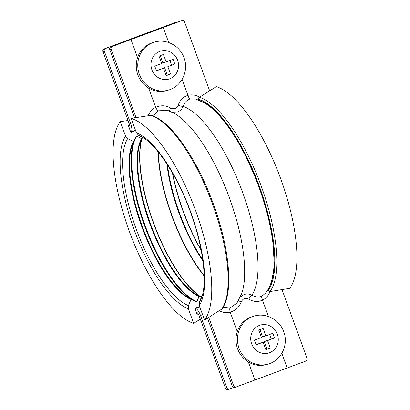 <?xml version="1.0" encoding="UTF-8"?>
<svg xmlns="http://www.w3.org/2000/svg" width="410" height="410" viewBox="0 0 410 410"><rect width="100%" height="100%" fill="white"/><g stroke="black" fill="none" stroke-linecap="round" stroke-linejoin="round"><path stroke-width="0.61" d="M172.21 112.263L177.52 111.956C180.133 110.925 182.004 109.05 183.137 106.333C184.52 102.449 186.914 99.958 190.322 98.866L195.985 99.107L204.908 103.166A103.72 35.306 -110.4 0 1 258.172 185.033A103.72 35.306 -110.4 0 1 271.374 281.803C270.072 285.944 268.171 289.675 265.659 293.007L262.092 296.056C258.812 297.496 255.404 297.199 251.863 295.159A103.848 35.347 -110.4 0 0 242.838 193.059A103.848 35.347 -110.4 0 0 183.137 106.333A4.167 1.025 -160.4 0 1 178.212 105.139C176.643 108.614 174.096 109.557 170.58 107.979C165.768 105.267 160.807 105.083 155.703 107.42L148.635 88.032M240.357 297.035L243.981 294.554C246.63 293.627 249.259 293.832 251.863 295.159A4.167 1.148 120 0 0 248.829 299.167C245.411 297.552 242.869 298.5 241.198 302.006C239.271 307.218 235.601 310.585 230.2 312.102L237.282 331.577M199.439 97.252A106.277 36.172 69.6 0 1 261.278 186.248A106.277 36.172 69.6 0 1 270.082 291.346L268.309 290.208A104.637 35.619 -110.4 0 0 259.545 186.857A104.637 35.619 -110.4 0 0 198.819 99.281L199.439 97.252L216.326 86.684A110.182 37.505 -110.4 0 1 280.814 179.067A110.182 37.505 -110.4 0 1 289.716 288.327L269.995 291.571C268.555 295.466 266.054 298.337 262.492 300.192L268.422 316.489M281.839 353.343L287.174 368.011L305.921 361.036A2.081 1.958 73.1 0 0 307.044 358.396L281.972 289.516M262.492 300.192L262.456 300.105C258.105 302.216 253.559 301.904 248.829 299.167M248.352 361.999L254.912 380.014A83.317 1.64 -20 0 0 287.174 368.011M208.751 317.386L233.618 385.713A2.081 1.958 73.1 0 0 236.165 386.989L254.912 380.014M234.807 387.399A2.081 1.958 -106.9 0 1 232.26 386.128L207.522 318.155M223.06 307.244L229.948 308.018L236.924 303.082L241.756 293.468A103.848 35.347 -110.4 0 0 228.734 195.98A103.848 35.347 -110.4 0 0 174.87 113.693L167.767 110.403M153.361 116.091L158.178 110.823L167.68 110.372M230.225 312.194C226.325 313.117 222.579 312.569 218.986 310.549M136.043 117.619L111.11 49.128A2.081 1.958 -106.9 0 1 112.237 46.489L130.98 39.514A83.317 1.64 -20 0 0 163.241 27.511L181.989 20.536A2.081 1.958 -106.9 0 1 184.536 21.812L209.664 90.851M112.237 46.489L110.874 46.899A2.081 1.958 73.1 0 0 109.752 49.543L134.613 117.839M269.995 291.571A4.167 0.881 19.8 0 1 269.308 291.254M269.042 291.12A4.167 0.881 19.8 0 1 267.612 290.162M262.456 300.105C261.641 298.219 261.518 296.871 262.092 296.056M241.198 302.006A4.167 0.753 20.7 0 1 238.594 300.499M230.2 312.102C229.728 310.093 229.641 308.73 229.948 308.018M199.567 97.175L199.168 96.975C195.575 94.956 191.829 94.408 187.929 95.33L182.122 79.381M168.71 42.522L163.241 27.511M137.565 57.61L130.98 39.514M187.929 95.33L187.954 95.422C183.306 96.709 180.057 99.948 178.212 105.139M110.874 46.899L130.031 39.775A79.15 1.558 -20 0 0 161.473 28.075L181.989 20.536M155.662 107.333C152.1 109.188 149.599 112.058 148.159 115.953M199.168 96.975A4.167 1.004 -60.2 0 0 198.296 99.896M187.954 95.422C188.549 97.395 189.333 98.543 190.322 98.866M170.58 107.979A4.167 0.871 -61 0 0 169.607 111.089M155.703 107.42C156.635 109.27 157.46 110.403 158.178 110.823M202.612 314.695L200.51 315.474L226.822 387.778A2.081 1.958 -106.9 0 0 229.369 389.049L233.669 387.45M196.323 312.266A101.019 34.384 69.6 0 0 196.728 312.405A4.167 1.42 69.6 0 1 199.147 315.89L225.464 388.188A2.081 1.958 73.1 0 0 227.904 389.5L229.267 389.085M200.51 315.474A8.333 2.834 -110.4 0 0 195.667 308.505L199.798 306.967M129.381 128.35A101.019 34.384 69.6 0 1 129.621 128.023A4.167 1.42 -110.4 0 0 129.273 123.902L102.956 51.604A2.081 1.958 -106.9 0 1 104.078 48.964L105.442 48.549A2.081 1.958 73.1 0 0 104.314 51.194L130.631 123.492A8.333 2.834 69.6 0 1 131.328 131.723L135.454 130.19M104.078 48.964L122.826 41.989A83.317 1.64 160 0 1 155.088 29.986L173.835 23.011A2.081 1.958 -106.9 0 1 174.05 22.945M105.442 48.549L124.599 41.425A79.15 1.558 160 0 1 156.036 29.725L173.835 23.011M176.331 22.55A2.081 1.958 73.1 0 0 175.193 22.601M156.036 29.725L156.164 30.079M124.717 41.753L124.599 41.425M253.831 316.171L252.34 316.628A24.995 23.498 73.1 0 0 237.574 348.741A24.995 23.498 73.1 0 0 266.859 364.459L268.355 364.008C281.424 360.416 288.794 344.518 283.73 331.746C279.671 319.697 265.741 312.261 253.831 316.171A24.995 23.498 73.1 0 0 239.066 348.285A24.995 23.498 73.1 0 0 268.355 364.008M256.168 344.82L263.143 342.227L265.849 349.663L270.257 348.023L267.551 340.587L274.526 337.994L272.814 333.294L265.839 335.892L263.133 328.456L258.725 330.091L261.436 337.527L254.461 340.126L256.168 344.82M259.945 329.64L262.579 336.882L265.839 335.892M265.777 349.463L266.992 349.012L264.286 341.576L271.261 338.983L269.626 334.483M271.261 338.983L274.526 337.994M264.286 341.576L267.551 340.587M256.096 344.625L263.143 342.227M266.992 349.012L270.257 348.023M201.822 296.035L202.371 295.041A87.566 29.807 69.6 0 1 201.797 296.092L199.311 302.272A92.301 31.416 -110.4 0 0 201.433 297.947C207.752 282.869 203.119 244.78 189.44 209.361C176.602 174.47 155.749 143.813 141.429 136.663A92.301 31.416 -110.4 0 0 138.544 135.315L143.71 138.032M268.309 290.208L268.258 290.065A104.494 35.568 69.6 0 0 259.499 186.873A104.494 35.568 69.6 0 0 198.87 99.42L199.952 100.501L208.044 104.76L217.003 112.519L226.633 123.846L241.92 147.887L258.054 183.265L267.612 213.159L272.588 236.836L274.423 266.633L271.148 283.407L269.016 287.615M221.436 309.447A106.277 36.172 -110.4 0 0 212.631 204.349A106.277 36.172 -110.4 0 0 150.788 115.353L151.464 115.41C170.652 120.935 196.554 158.255 212.662 202.063C229.61 247.168 234.074 293.575 221.841 309.068L204.549 320.015L199.28 305.542L199.311 302.272M204.549 320.015A110.182 37.505 -110.4 0 0 195.642 210.755A110.182 37.505 -110.4 0 0 131.154 118.372L136.422 132.845L138.544 135.315M150.788 115.353L131.154 118.372M200.336 319.149L193.674 323.316L188.405 308.843L188.436 305.573L191.142 299.177L196.385 301.796L196.902 301.601L199.214 296.169L201.366 297.163M193.674 323.316A110.182 37.505 69.6 0 1 129.186 230.933A110.182 37.505 69.6 0 1 120.284 121.673L125.547 136.146L127.669 138.616L133.829 141.716L136.146 136.284L136.663 136.094L141.604 138.688L142.121 138.498L142.552 137.422M199.214 296.169L199.521 296.194M191.142 299.177L191.444 299.197M197.23 314.742A103.899 35.368 69.6 0 0 197.733 314.911L197.189 314.654L197.733 314.911L198.553 314.521M194.996 308.627L197.189 314.654M199.608 306.449L195.216 308.084M128.028 120.484L120.284 121.673M135.613 130.626L131.22 132.261M196.902 301.601A91.563 31.165 69.6 0 1 145.068 225.438A91.563 31.165 69.6 0 1 136.663 136.094L136.146 136.284M130.708 131.989L128.514 125.962L128.766 125.414L129.657 125.168M128.484 125.808A103.899 35.368 69.6 0 1 128.766 125.414L128.514 125.962M168.638 90.041L167.147 90.497A24.995 23.498 -106.9 0 1 137.857 74.774A24.995 23.498 -106.9 0 1 152.623 42.66L154.119 42.209C166.029 38.294 179.954 45.73 184.013 57.779C189.077 70.551 181.707 86.448 168.638 90.041A24.995 23.498 -106.9 0 1 139.354 74.318A24.995 23.498 -106.9 0 1 154.119 42.209M154.744 66.159L161.719 63.565L159.013 56.129L163.416 54.489L166.127 61.925L173.102 59.332L174.809 64.027L167.833 66.62L170.539 74.056L166.137 75.696L163.426 68.26L156.451 70.858L154.744 66.159M167.833 66.62L174.809 64.027M169.909 60.516L171.549 65.016M160.228 55.678L162.862 62.914L166.127 61.925M156.379 70.658L163.426 68.26M166.065 75.501L170.539 74.056M164.574 67.609L167.28 75.045M232.26 386.128L233.618 385.713M109.752 49.543L111.11 49.128M104.314 51.194L102.956 51.604M226.822 387.778L225.464 388.188M132.732 122.708L130.631 123.492M277.339 334.278A14.581 13.704 73.1 0 0 259.504 325.361A14.581 13.704 73.1 0 0 251.643 343.836A14.581 13.704 73.1 0 0 269.478 352.754A14.581 13.704 73.1 0 0 277.339 334.278M136.422 132.845A95.248 32.421 69.6 0 1 190.773 212.236A95.248 32.421 69.6 0 1 199.28 305.542M133.527 141.696A87.566 29.807 -110.4 0 0 141.809 226.74A87.566 29.807 -110.4 0 0 190.922 299.392M141.604 138.688A87.566 29.807 -110.4 0 0 149.886 223.737A87.566 29.807 -110.4 0 0 198.999 296.384M166.906 163.913A87.499 29.781 -110.4 0 0 202.955 261.042M191.383 299.172A87.566 29.807 69.6 0 1 189.251 298.142A87.566 29.807 69.6 0 1 142.962 228.267A87.566 29.807 69.6 0 1 132.322 145.13A87.566 29.807 69.6 0 1 133.983 141.609M133.255 142.977A91.563 31.165 -110.4 0 0 145.207 227.432A91.563 31.165 -110.4 0 0 191.367 299.162M199.455 296.169A87.566 29.807 69.6 0 1 197.328 295.138A87.566 29.807 69.6 0 1 151.039 225.264A87.566 29.807 69.6 0 1 140.399 142.126A87.566 29.807 69.6 0 1 142.06 138.6M141.583 139.472A92.568 31.508 -110.4 0 0 154.011 224.649A92.568 31.508 -110.4 0 0 200.362 296.635M201.382 297.122A92.691 31.549 69.6 0 1 154.401 225.013A92.691 31.549 69.6 0 1 141.896 138.903M158.111 151.787A92.691 31.549 -110.4 0 0 204.185 275.966M202.806 259.95A87.499 29.781 69.6 0 1 167.5 164.835M172.405 172.912A92.593 31.514 -110.4 0 0 201.254 250.612M201.131 249.977A92.691 31.549 69.6 0 1 172.728 173.476M204.175 275.505A92.593 31.514 69.6 0 1 158.403 152.146M188.436 305.573A92.301 31.416 69.6 0 1 136.094 228.759A92.301 31.416 69.6 0 1 127.669 138.616M125.547 136.146A95.248 32.421 -110.4 0 0 134.06 229.451A95.248 32.421 -110.4 0 0 188.405 308.843M151.925 69.874A14.581 13.704 -106.9 0 1 159.792 51.393A14.581 13.704 -106.9 0 1 177.627 60.311A14.581 13.704 -106.9 0 1 169.76 78.792A14.581 13.704 -106.9 0 1 151.925 69.874M234.699 387.435L236.058 387.025M182.096 20.5L180.733 20.915M173.942 22.975L175.301 22.565M199.491 296.179L197.328 295.138M140.399 142.126L142.096 138.554M191.414 299.182L189.251 298.142M132.322 145.13L134.019 141.558"/></g></svg>
